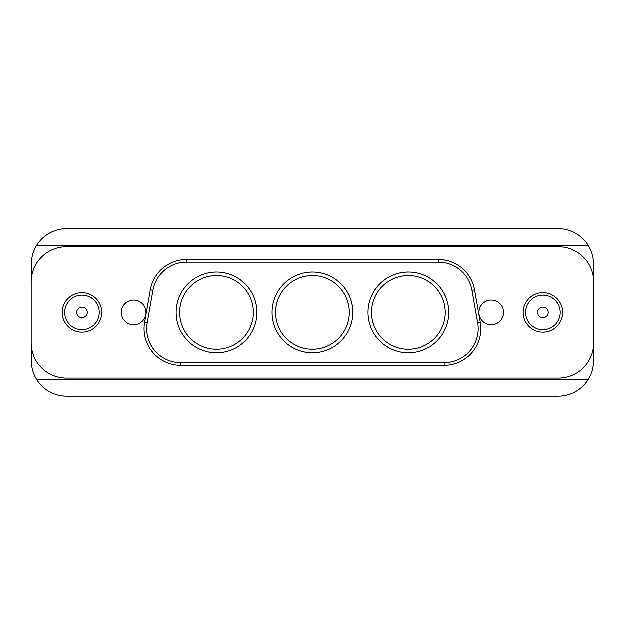 <?xml version="1.0" encoding="UTF-8"?>
<svg xmlns="http://www.w3.org/2000/svg" width="625" height="625" viewBox="0 0 625 625"><rect width="100%" height="100%" fill="white"/><g stroke="black" fill="none" stroke-linecap="round" stroke-linejoin="round"><path stroke-width="0.94" d="M36.68 379.508L588.32 379.508A35.266 35.266 0 0 1 558.305 396.258L66.695 396.258A35.266 35.266 0 0 1 31.43 360.992L31.43 346.438M588.32 379.508A35.266 35.266 0 0 0 593.57 360.992L593.57 349.18A3.523 3.523 0 0 0 593.375 348.023L593.375 348.023M593.375 276.977L593.375 276.977A3.523 3.523 0 0 0 593.57 275.82L593.57 264.008A35.266 35.266 0 0 0 558.305 228.742L66.695 228.742A35.266 35.266 0 0 0 31.43 264.008L31.43 275.82A3.523 3.523 0 0 0 31.625 276.977L31.625 276.977M31.43 278.562L31.43 275.82M593.57 275.82L593.57 278.562M593.57 346.438L593.57 349.18M31.625 348.023L31.625 348.023A3.523 3.523 0 0 0 31.43 349.18M36.68 245.492L588.32 245.492M66.516 378.188A35.266 35.266 0 0 1 31.25 342.914L31.25 282.086A35.266 35.266 0 0 1 66.516 246.812L558.484 246.812A35.266 35.266 0 0 1 593.75 282.086L593.75 342.914A35.266 35.266 0 0 1 558.484 378.188L66.516 378.188M121.359 312.5A12.344 12.344 0 0 0 133.695 324.844A12.344 12.344 0 0 0 146.039 312.5A12.344 12.344 0 0 0 133.695 300.156A12.344 12.344 0 0 0 121.359 312.5M478.961 312.5A12.344 12.344 0 0 0 491.305 324.844A12.344 12.344 0 0 0 503.641 312.5A12.344 12.344 0 0 0 491.305 300.156A12.344 12.344 0 0 0 478.961 312.5M438.5 259.602A36.68 36.68 0 0 1 474.617 289.906L480.344 322.352A36.68 36.68 0 0 1 444.219 365.398L180.781 365.398A36.68 36.68 0 0 1 144.656 322.352L150.383 289.906A36.68 36.68 0 0 1 186.5 259.602L438.5 259.602L438.5 262.242A34.031 34.031 0 0 1 472.016 290.367L477.734 322.812A34.031 34.031 0 0 1 444.219 362.758L180.781 362.758A34.031 34.031 0 0 1 147.266 322.812L152.984 290.367A34.031 34.031 0 0 1 186.5 262.242L438.5 262.242M101.781 312.5A19.75 19.75 0 0 1 82.031 332.25A19.75 19.75 0 0 1 62.281 312.5A19.75 19.75 0 0 1 82.031 292.75A19.75 19.75 0 0 1 101.781 312.5M562.719 312.5A19.75 19.75 0 0 1 542.969 332.25A19.75 19.75 0 0 1 523.219 312.5A19.75 19.75 0 0 1 542.969 292.75A19.75 19.75 0 0 1 562.719 312.5M99.312 312.5A17.281 17.281 0 0 1 82.031 329.781A17.281 17.281 0 0 1 64.75 312.5A17.281 17.281 0 0 1 82.031 295.219A17.281 17.281 0 0 1 99.312 312.5M560.25 312.5A17.281 17.281 0 0 1 542.969 329.781A17.281 17.281 0 0 1 525.688 312.5A17.281 17.281 0 0 1 542.969 295.219A17.281 17.281 0 0 1 560.25 312.5M368.047 312.5A40.383 40.383 0 0 0 408.422 352.883A40.383 40.383 0 0 0 448.805 312.5A40.383 40.383 0 0 0 408.422 272.117A40.383 40.383 0 0 0 368.047 312.5M176.195 312.5A40.383 40.383 0 0 0 216.578 352.883A40.383 40.383 0 0 0 256.953 312.5A40.383 40.383 0 0 0 216.578 272.117A40.383 40.383 0 0 0 176.195 312.5M272.117 312.5A40.383 40.383 0 0 0 312.5 352.883A40.383 40.383 0 0 0 352.883 312.5A40.383 40.383 0 0 0 312.5 272.117A40.383 40.383 0 0 0 272.117 312.5M76.742 312.5A5.289 5.289 0 0 1 82.031 307.211A5.289 5.289 0 0 1 87.32 312.5A5.289 5.289 0 0 1 82.031 317.789A5.289 5.289 0 0 1 76.742 312.5M537.68 312.5A5.289 5.289 0 0 1 542.969 307.211A5.289 5.289 0 0 1 548.258 312.5A5.289 5.289 0 0 1 542.969 317.789A5.289 5.289 0 0 1 537.68 312.5M371.57 312.5A36.852 36.852 0 0 1 408.422 275.648A36.852 36.852 0 0 1 445.281 312.5A36.852 36.852 0 0 1 408.422 349.352A36.852 36.852 0 0 1 371.57 312.5M179.719 312.5A36.852 36.852 0 0 1 216.578 275.648A36.852 36.852 0 0 1 253.43 312.5A36.852 36.852 0 0 1 216.578 349.352A36.852 36.852 0 0 1 179.719 312.5M275.648 312.5A36.852 36.852 0 0 1 312.5 275.648A36.852 36.852 0 0 1 349.352 312.5A36.852 36.852 0 0 1 312.5 349.352A36.852 36.852 0 0 1 275.648 312.5M472.016 290.367L474.617 289.906M477.734 322.812L480.344 322.352M444.219 362.758L444.219 365.398M180.781 362.758L180.781 365.398M147.266 322.812L144.656 322.352M152.984 290.367L150.383 289.906M186.5 262.242L186.5 259.602"/></g></svg>
